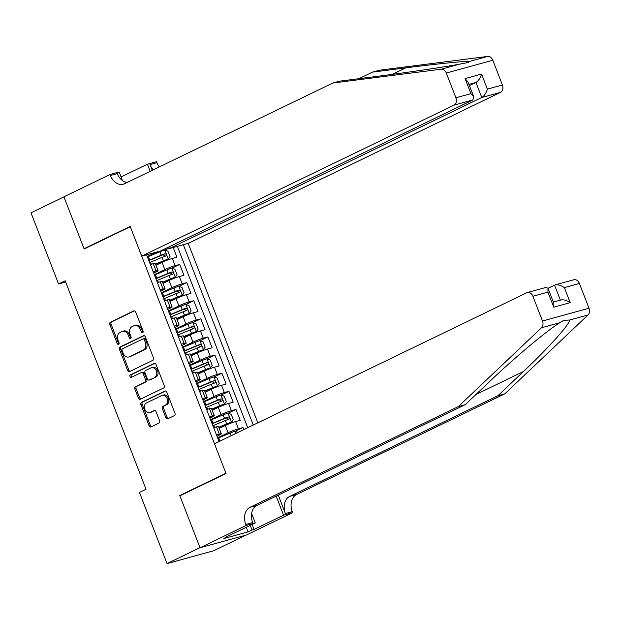 <?xml version="1.0" encoding="UTF-8"?>
<svg xmlns="http://www.w3.org/2000/svg" width="620" height="620" viewBox="0 0 620 620"><rect width="100%" height="100%" fill="white"/><g stroke="black" fill="none" stroke-linecap="round" stroke-linejoin="round"><path stroke-width="0.93" d="M142.639 332.676A1.341 1 -105.4 0 0 143.057 330.987L135.726 312.085A1.914 1.426 -105.4 0 0 133.928 310.86A1.914 1.426 -105.4 0 0 133.742 310.93L110.461 322.191A1.914 1.426 -105.4 0 0 109.856 324.593L117.188 343.503A1.341 1 -105.4 0 0 119.001 342.628L118.048 340.178A6.13 4.565 -105.4 0 1 119.986 332.483L121.923 331.545A6.13 4.565 -105.4 0 1 122.504 331.328A6.13 4.565 -105.4 0 1 128.27 335.234L129.216 337.683A1.341 1 -105.4 0 0 131.029 336.807L130.084 334.358A6.13 4.565 -105.4 0 1 132.013 326.663L133.951 325.725A6.13 4.565 -105.4 0 1 134.532 325.508A6.13 4.565 -105.4 0 1 140.298 329.422L141.251 331.863A1.341 1 -105.4 0 0 142.639 332.676M165.842 417.647A1.914 1.426 -105.4 0 0 167.648 418.872A1.914 1.426 -105.4 0 0 167.826 418.802L174.359 415.64A1.914 1.426 -105.4 0 0 174.964 413.238L166.819 392.243A1.914 1.426 -105.4 0 0 165.021 391.019A1.914 1.426 -105.4 0 0 164.835 391.088L141.554 402.349A1.914 1.426 -105.4 0 0 140.949 404.752L149.095 425.746A1.914 1.426 -105.4 0 0 150.892 426.971A1.914 1.426 -105.4 0 0 151.071 426.901L158.968 423.088A1.914 1.426 -105.4 0 0 159.573 420.686L156.085 411.696A1.914 1.426 -105.4 0 0 154.279 410.479A1.914 1.426 -105.4 0 0 154.101 410.541L150.187 412.439A5.123 3.813 -105.4 0 1 149.699 412.618A5.123 3.813 -105.4 0 1 144.762 409.022A5.123 3.813 -105.4 0 1 146.498 402.915L161.82 395.506A5.123 3.813 -105.4 0 1 162.308 395.32A5.123 3.813 -105.4 0 1 167.245 398.916A5.123 3.813 -105.4 0 1 165.517 405.023L162.959 406.255A1.914 1.426 -105.4 0 0 162.355 408.665L165.842 417.647L167.098 417.307A1.914 1.426 -105.4 0 0 168.376 418.539M181.334 495.117L179.785 495.535L199.996 547.654L167.051 563.588L213.567 550.793L246.031 535.091M179.785 495.535L225.912 473.231L130.285 226.703L84.165 249.008L63.945 196.897L31 212.823L58.598 283.976L65.666 282.03M167.051 563.588L139.453 492.435L146.041 489.25L65.185 280.79L58.598 283.976M152.892 360.305A1.914 1.426 -105.4 0 0 153.496 357.903L145.359 336.908A1.914 1.426 -105.4 0 0 143.553 335.683A1.914 1.426 -105.4 0 0 143.375 335.753L120.086 347.014A1.914 1.426 -105.4 0 0 119.482 349.417L127.627 370.411A1.914 1.426 -105.4 0 0 129.433 371.636A1.914 1.426 -105.4 0 0 129.611 371.566L152.892 360.305M156.085 364.576L164.23 385.57A1.914 1.426 -105.4 0 1 163.626 387.973L140.345 399.233A1.914 1.426 -105.4 0 1 140.159 399.303A1.914 1.426 -105.4 0 1 138.361 398.079L134.873 389.096A1.914 1.426 -105.4 0 1 135.478 386.694L144.917 382.122A1.914 1.426 -105.4 0 0 145.522 379.719L143.212 373.759A1.914 1.426 -105.4 0 0 141.407 372.535A1.914 1.426 -105.4 0 0 141.228 372.604L131.393 377.363A1.341 1 -105.4 0 1 130.433 374.868L154.101 363.421A1.914 1.426 -105.4 0 1 154.287 363.351A1.914 1.426 -105.4 0 1 156.085 364.576M243.799 429.598L243.009 427.56L235.143 431.357M217.604 437.836L228.121 432.752A7.812 0.705 -21.2 0 1 238.421 428.815L235.608 421.569L240.196 420.306L235.98 409.433L228.113 413.23M210.575 419.709L221.092 414.625A7.812 0.705 -21.2 0 1 231.392 410.688L228.578 403.442L233.167 402.179L228.951 391.305L221.084 395.103M203.546 401.582L214.063 396.498A7.812 0.705 -21.2 0 1 224.363 392.561L221.549 385.315L226.137 384.051L221.913 373.178L214.055 376.976M196.517 383.454L207.026 378.371A7.812 0.705 -21.2 0 1 217.326 374.433L214.512 367.187L219.108 365.924L214.884 355.051L207.018 358.848M189.48 365.327L199.996 360.243A7.812 0.705 -21.2 0 1 210.296 356.314L207.483 349.06L212.071 347.797L207.855 336.923L199.989 340.721M182.451 347.2L192.967 342.116A7.812 0.705 -21.2 0 1 203.267 338.187L200.454 330.933L205.042 329.67L200.826 318.796L192.959 322.594M175.421 329.073L185.938 323.989A7.812 0.705 -21.2 0 1 196.238 320.06L193.425 312.805L198.013 311.542L193.797 300.669L185.93 304.466M168.392 310.946L178.901 305.862A7.812 0.705 -21.2 0 1 189.201 301.932L186.395 294.678L190.983 293.415L186.76 282.542L178.901 286.339M161.355 292.818L171.872 287.734A7.812 0.705 -21.2 0 1 182.172 283.805L179.358 276.551L183.946 275.288L179.73 264.415L175.142 265.678A7.812 0.705 158.8 0 0 164.843 269.607L154.326 274.691M171.864 268.212L179.73 264.415M235.608 421.569A7.812 0.705 158.8 0 0 225.308 425.498L219.24 428.436M228.578 403.442A7.812 0.705 158.8 0 0 218.279 407.371L212.21 410.308M221.549 385.315A7.812 0.705 158.8 0 0 211.249 389.244L205.181 392.181M214.512 367.187A7.812 0.705 158.8 0 0 204.213 371.117L198.144 374.054M207.483 349.06A7.812 0.705 158.8 0 0 197.183 352.989L191.115 355.926M200.454 330.933A7.812 0.705 158.8 0 0 190.154 334.862L184.086 337.799M193.425 312.805A7.812 0.705 158.8 0 0 183.125 316.735L177.056 319.672M186.395 294.678A7.812 0.705 158.8 0 0 176.088 298.608L170.027 301.545M179.358 276.551A7.812 0.705 158.8 0 0 169.058 280.48L162.99 283.418M257.835 422.817L188.224 243.365L500.565 92.334L481.771 97.503L475.935 82.46L468.914 84.39M253.262 425.025L183.326 244.714M146.615 254.812L219.054 441.572M216.992 436.248L219.069 435.24A7.812 0.705 -21.2 0 0 221.325 433.799L218.511 426.552A7.812 0.705 158.8 0 0 216.504 426.824L213.637 427.614M209.955 418.12L212.04 417.113A7.812 0.705 -21.2 0 0 214.287 415.671L211.482 408.425A7.812 0.705 158.8 0 0 209.467 408.696L206.607 409.487M202.926 399.993L205.011 398.986A7.812 0.705 -21.2 0 0 207.258 397.544L204.445 390.298A7.812 0.705 158.8 0 0 202.438 390.569L199.578 391.36M195.897 381.866L197.974 380.858A7.812 0.705 -21.2 0 0 200.229 379.417L197.416 372.171A7.812 0.705 158.8 0 0 195.409 372.442L192.549 373.232M188.868 363.738L190.945 362.731A7.812 0.705 -21.2 0 0 193.2 361.29L190.387 354.043A7.812 0.705 158.8 0 0 188.379 354.315L185.519 355.105M181.838 345.611L183.915 344.604A7.812 0.705 -21.2 0 0 186.171 343.162L183.357 335.916A7.812 0.705 158.8 0 0 181.342 336.187L178.483 336.978M174.801 327.484L176.886 326.476A7.812 0.705 -21.2 0 0 179.133 325.035L176.32 317.789A7.812 0.705 158.8 0 0 174.313 318.06L171.453 318.851M167.772 309.357L169.849 308.349A7.812 0.705 -21.2 0 0 172.104 306.908L169.291 299.662A7.812 0.705 158.8 0 0 167.284 299.933L164.424 300.723M160.743 291.229L162.82 290.222A7.812 0.705 -21.2 0 0 165.075 288.781L162.262 281.534A7.812 0.705 158.8 0 0 160.255 281.805L157.395 282.596M173.174 247.504L176.917 257.161L172.329 258.424A7.812 0.705 158.8 0 0 162.029 262.353L155.961 265.29M153.714 273.102L155.791 272.095A7.812 0.705 158.8 0 0 158.046 270.653A7.812 0.705 158.8 0 0 156.031 270.932L153.171 271.715M158.046 270.653L155.233 263.407A7.812 0.705 158.8 0 0 153.218 263.678L150.358 264.469M216.45 434.86L219.31 434.078A7.812 0.705 -21.2 0 1 221.325 433.799M209.421 416.733L212.28 415.95A7.812 0.705 -21.2 0 1 214.287 415.671M202.391 398.606L205.251 397.823A7.812 0.705 -21.2 0 1 207.258 397.544M195.362 380.478L198.222 379.696A7.812 0.705 -21.2 0 1 200.229 379.417M188.325 362.351L191.192 361.569A7.812 0.705 -21.2 0 1 193.2 361.29M181.296 344.224L184.156 343.441A7.812 0.705 -21.2 0 1 186.171 343.162M174.267 326.097L177.126 325.314A7.812 0.705 -21.2 0 1 179.133 325.035M167.237 307.969L170.097 307.187A7.812 0.705 -21.2 0 1 172.104 306.908M160.2 289.842L163.068 289.06A7.812 0.705 -21.2 0 1 165.075 288.781M182.172 283.805L186.76 282.542M189.201 301.932L193.797 300.669M196.238 320.06L200.826 318.796M203.267 338.187L207.855 336.923M210.296 356.314L214.884 355.051M217.326 374.433L221.913 373.178M224.363 392.561L228.951 391.305M231.392 410.688L235.98 409.433M238.421 428.815L243.009 427.56M247.729 427.699L177.382 246.349M156.589 252.069L147.297 256.564M146.677 254.975L147.537 254.556M164.835 250.085L169.214 247.969M143.05 332.235A1.341 1 -105.4 0 1 142.507 331.522L141.561 329.073A6.13 4.565 -105.4 0 0 135.796 325.167L134.532 325.508M122.504 331.328L123.76 330.979A6.13 4.565 -105.4 0 1 129.526 334.893L130.479 337.334A1.341 1 -105.4 0 0 131.022 338.055M134.455 310.853L111.716 321.842A1.914 1.426 -105.4 0 0 111.112 324.252L118.443 343.154A1.341 1 -105.4 0 0 118.993 343.868M144.08 335.676L121.342 346.665A1.914 1.426 -105.4 0 0 120.737 349.068L128.883 370.07A1.914 1.426 -105.4 0 0 130.161 371.303M144.305 339.737A1.341 1 -105.4 0 0 142.918 338.931L122.473 348.812A1.341 1 -105.4 0 0 122.055 350.502L123.055 353.082A6.13 4.565 -105.4 0 0 128.821 356.988A6.13 4.565 -105.4 0 0 129.402 356.771L143.375 350.013A6.13 4.565 -105.4 0 0 145.305 342.317L144.305 339.737L145.56 339.396A1.341 1 -105.4 0 0 144.173 338.59L143.174 338.861M128.821 356.988L130.076 356.647A6.13 4.565 -105.4 0 0 130.657 356.423L129.402 356.771M145.56 339.396L146.56 341.976A6.13 4.565 -105.4 0 1 144.631 349.672L130.657 356.423M142.484 372.263A1.914 1.426 -105.4 0 1 142.67 372.194A1.914 1.426 -105.4 0 1 144.468 373.411L146.777 379.37A1.914 1.426 -105.4 0 1 146.18 381.781L136.733 386.345A1.914 1.426 -105.4 0 0 136.129 388.748L139.616 397.738A1.914 1.426 -105.4 0 0 140.887 398.97M154.814 363.343L131.688 374.519A1.341 1 -105.4 0 0 132.052 377.045M154.721 377.386A5.123 3.813 -105.4 0 0 156.449 371.279A5.123 3.813 -105.4 0 0 151.513 367.683A5.123 3.813 -105.4 0 0 151.024 367.869L145.623 370.481A1.914 1.426 -105.4 0 0 145.026 372.884L147.335 378.843A1.914 1.426 -105.4 0 0 149.133 380.068A1.914 1.426 -105.4 0 0 149.319 379.998L155.976 377.038A5.123 3.813 -105.4 0 0 157.705 370.938A5.123 3.813 -105.4 0 0 152.768 367.335L151.513 367.683M150.203 379.758A1.914 1.426 -105.4 0 0 150.397 379.719A1.914 1.426 -105.4 0 0 150.575 379.649L149.319 379.998M155.976 377.038L150.575 379.649M162.308 395.32L163.564 394.979A5.123 3.813 -105.4 0 1 168.508 398.575A5.123 3.813 -105.4 0 1 166.772 404.674L164.215 405.914A1.914 1.426 -105.4 0 0 163.618 408.317L167.098 417.307M149.699 412.618L150.954 412.277A5.123 3.813 -105.4 0 0 151.443 412.091L150.187 412.439M154.806 410.463L151.443 412.091M165.548 391.011L142.809 402A1.914 1.426 -105.4 0 0 142.205 404.411L150.35 425.405A1.914 1.426 -105.4 0 0 151.621 426.637M155.589 264.329L168.214 259.106L170.019 256.595L167.911 251.162L164.695 250.038A5.177 0.473 158.8 0 0 159.859 251.774L148.35 256.556A14.934 1.356 158.8 0 0 147.444 256.936M168.214 259.106A5.177 0.473 158.8 0 0 163.37 260.834L155.504 264.104M149.621 262.562A14.934 1.356 -21.2 0 1 150.528 262.175L162.037 257.393A5.177 0.473 -21.2 0 1 165.773 255.998C166.672 254.905 166.392 254.177 164.928 253.82A5.177 0.473 158.8 0 0 161.192 255.215L149.683 260.005A14.934 1.356 158.8 0 0 148.777 260.385M148.87 260.609A12.4 1.124 -21.2 0 1 150.373 259.974L163.029 254.735L164.618 255.804M332.8 83.034L124.574 183.722A13.663 10.176 74.6 0 1 123.272 184.21A13.663 10.176 74.6 0 1 110.422 175.491L110.034 174.499L63.914 196.804L84.056 248.736L130.184 226.432L141.717 256.161L454.057 105.129A5.859 4.363 -105.4 0 0 455.894 97.774L446.299 73.036A5.859 4.363 -105.4 0 0 441.246 69.207L332.8 83.034L339.683 81.142L372.938 76.903C404.38 72.943 445.323 66.921 459.637 64.147L468.216 62.488L469.363 61.473C467.875 60.721 437.798 63.752 405.682 67.89L372.434 72.137L358.856 78.694M168.826 246.969L169.43 248.535L481.771 97.503C484.267 95.937 486.134 93.14 487.39 89.117L502.409 84.987L492.815 60.241L446.299 73.036M169.43 248.535L188.224 243.365M84.056 248.736L85.606 248.31M372.434 72.137L379.316 70.238L487.762 56.412A5.859 4.363 74.6 0 1 492.815 60.241M121.078 176.956L147.436 164.215L156.55 161.704L156.938 162.703A13.663 10.176 74.6 0 0 159.301 166.927M110.034 174.499L119.156 171.988L122.497 180.621M141.717 256.161L160.51 250.992L472.851 99.959L454.057 105.129M152.28 170.322L150.055 164.595L156.938 162.703M150.203 171.329L147.436 164.215M502.409 84.987A5.859 4.363 74.6 0 1 500.565 92.334M127.053 182.52A13.663 10.176 74.6 0 1 117.304 173.6L110.422 175.491M153.272 169.841A13.663 10.176 74.6 0 1 150.055 164.595M469.394 85.622L475.935 82.46C478.431 80.894 480.299 78.097 481.554 74.067L487.39 89.117M455.894 97.774L470.921 93.643L473.827 97.053L472.851 99.959M470.921 93.643L465.085 78.6L467.992 82.003L473.827 97.053M504.82 393.808L497.938 395.707L523.451 371.527C548.181 348.324 569.989 323.997 569.648 320.013L563.851 320.331L559.922 322.687C547.445 330.197 514.763 357.515 490.707 380.533L465.186 404.713L256.959 505.401A13.663 10.176 -105.4 0 0 252.658 522.552L245.776 524.442L246.163 525.442L200.035 547.747L179.893 495.814L226.013 473.51L214.481 443.781L526.822 292.741A5.859 4.363 -105.4 0 1 527.38 292.531A5.859 4.363 -105.4 0 1 532.89 296.267L542.485 321.013L589 308.217A5.859 4.363 74.6 0 1 588.039 314.952L504.82 393.808L296.592 494.496A13.663 10.176 -105.4 0 0 292.291 511.647L292.671 512.647L246.551 534.952L200.035 547.747M465.186 404.713L458.304 406.604L250.077 507.292A13.663 10.176 -105.4 0 0 245.776 524.442M278.256 495.101L285.401 513.546A13.663 10.176 -105.4 0 1 289.711 496.395L497.938 395.707M579.406 283.479L564.378 287.61L570.214 302.653L553.745 307.187L547.909 292.136L548.018 288.315L555.132 284.898L573.895 279.744A5.859 4.363 74.6 0 1 579.406 283.479L589 308.217M559.922 322.687L541.524 327.748L458.304 406.604M252.115 524.466L254.037 529.426L252.03 529.984L250.24 525.365M227.625 536.3L223.812 538.571L248.078 531.89L252.03 529.984M227.765 536.657L225.75 537.207L255.277 522.931L246.163 525.442M292.671 512.647L283.557 515.15L276.171 496.108M254.037 529.426L283.557 515.15M251.619 513.523L255.277 522.931M541.524 327.748A5.859 4.363 -105.4 0 0 542.485 321.013M248.078 531.89L246.287 527.279M564.378 287.61C560.581 285.076 557.303 284.247 554.543 285.123L560.364 300.111M570.214 302.653C566.417 300.119 563.138 299.29 560.379 300.165M553.745 307.187L553.854 303.366L548.018 288.315L546.143 287.378L527.38 292.531M162.618 282.457L175.243 277.233L177.056 274.722L174.941 269.289L171.725 268.166A5.177 0.473 158.8 0 0 166.888 269.901L155.38 274.683A14.934 1.356 158.8 0 0 154.473 275.063M175.243 277.233A5.177 0.473 158.8 0 0 170.407 278.961L162.533 282.232M156.651 280.69A14.934 1.356 -21.2 0 1 157.558 280.302L169.066 275.52A5.177 0.473 -21.2 0 1 172.802 274.125C173.701 273.033 173.422 272.304 171.957 271.947A5.177 0.473 158.8 0 0 168.222 273.342L156.713 278.132A14.934 1.356 158.8 0 0 155.806 278.512M155.899 278.737A12.4 1.124 -21.2 0 1 157.403 278.101L170.058 272.862L171.647 273.931M169.655 300.584L182.272 295.36L184.086 292.849L181.978 287.417L178.754 286.293A5.177 0.473 158.8 0 0 173.918 288.029L162.409 292.81A14.934 1.356 158.8 0 0 161.502 293.19M182.272 295.36A5.177 0.473 158.8 0 0 177.436 297.089L169.562 300.359M163.68 298.817A14.934 1.356 -21.2 0 1 164.587 298.429L176.103 293.647A5.177 0.473 -21.2 0 1 179.831 292.252C180.738 291.16 180.451 290.431 178.986 290.075A5.177 0.473 158.8 0 0 175.258 291.47L163.742 296.259A14.934 1.356 158.8 0 0 162.843 296.639M162.928 296.864A12.4 1.124 -21.2 0 1 164.44 296.228L177.088 290.989L178.676 292.059M176.684 318.711L189.302 313.488L191.115 310.976L189.007 305.544L185.791 304.42A5.177 0.473 158.8 0 0 180.955 306.156L169.438 310.938A14.934 1.356 158.8 0 0 168.532 311.317M189.302 313.488A5.177 0.473 158.8 0 0 184.466 315.216L176.599 318.486M170.717 316.944A14.934 1.356 -21.2 0 1 171.624 316.556L183.133 311.775A5.177 0.473 -21.2 0 1 186.86 310.38C187.767 309.287 187.488 308.558 186.016 308.202A5.177 0.473 158.8 0 0 182.288 309.597L170.779 314.387A14.934 1.356 158.8 0 0 169.872 314.766M169.958 314.991A12.4 1.124 -21.2 0 1 171.469 314.356L184.125 309.117L185.713 310.186M183.714 336.838L196.331 331.615L198.144 329.104L196.036 323.671L192.82 322.547A5.177 0.473 158.8 0 0 187.984 324.283L176.475 329.065A14.934 1.356 158.8 0 0 175.569 329.445M196.331 331.615A5.177 0.473 158.8 0 0 191.495 333.343L183.629 336.613M177.746 335.071A14.934 1.356 -21.2 0 1 178.653 334.684L190.162 329.902A5.177 0.473 -21.2 0 1 193.897 328.507C194.796 327.414 194.517 326.686 193.053 326.329A5.177 0.473 158.8 0 0 189.317 327.724L177.808 332.514A14.934 1.356 158.8 0 0 176.901 332.894M176.987 333.118A12.4 1.124 -21.2 0 1 178.498 332.483L191.154 327.244L192.743 328.313M190.743 354.966L203.368 349.742L205.181 347.231L203.065 341.798L199.849 340.675A5.177 0.473 158.8 0 0 195.013 342.411L183.505 347.192A14.934 1.356 158.8 0 0 182.598 347.572M203.368 349.742A5.177 0.473 158.8 0 0 198.532 351.47L190.658 354.741M184.775 353.199A14.934 1.356 -21.2 0 1 185.682 352.811L197.191 348.029A5.177 0.473 -21.2 0 1 200.927 346.634C201.826 345.542 201.547 344.813 200.082 344.457A5.177 0.473 158.8 0 0 196.346 345.851L184.838 350.641A14.934 1.356 158.8 0 0 183.931 351.021M184.024 351.246A12.4 1.124 -21.2 0 1 185.527 350.61L198.183 345.371L199.772 346.44M197.772 373.093L210.397 367.869L212.21 365.358L210.103 359.925L206.879 358.802A5.177 0.473 158.8 0 0 202.042 360.538L190.534 365.32A14.934 1.356 158.8 0 0 189.627 365.699M210.397 367.869A5.177 0.473 158.8 0 0 205.561 369.597L197.687 372.868M191.805 371.326A14.934 1.356 -21.2 0 1 192.712 370.938L204.22 366.156A5.177 0.473 -21.2 0 1 207.956 364.762C208.863 363.669 208.576 362.94 207.111 362.584A5.177 0.473 158.8 0 0 203.383 363.979L191.867 368.768A14.934 1.356 158.8 0 0 190.96 369.148M191.053 369.373A12.4 1.124 -21.2 0 1 192.564 368.737L205.212 363.498L206.801 364.568M204.809 391.22L217.426 385.997L219.24 383.486L217.132 378.053L213.915 376.929A5.177 0.473 158.8 0 0 209.072 378.657L197.563 383.447A14.934 1.356 158.8 0 0 196.656 383.827M217.426 385.997A5.177 0.473 158.8 0 0 212.59 387.725L204.724 390.995M198.842 389.445A14.934 1.356 -21.2 0 1 199.749 389.065L211.257 384.284A5.177 0.473 -21.2 0 1 214.985 382.889C215.892 381.788 215.613 381.067 214.14 380.711A5.177 0.473 158.8 0 0 210.412 382.106L198.904 386.896A14.934 1.356 158.8 0 0 197.997 387.275M198.082 387.5A12.4 1.124 -21.2 0 1 199.594 386.865L212.249 381.626L213.838 382.695M211.838 409.347L224.456 404.124L226.269 401.613L224.161 396.18L220.945 395.056A5.177 0.473 158.8 0 0 216.109 396.785L204.6 401.574A14.934 1.356 158.8 0 0 203.693 401.954M224.456 404.124A5.177 0.473 158.8 0 0 219.62 405.852L211.753 409.123M205.871 407.572A14.934 1.356 -21.2 0 1 206.778 407.193L218.287 402.411A5.177 0.473 -21.2 0 1 222.014 401.016C222.921 399.916 222.642 399.195 221.177 398.838A5.177 0.473 158.8 0 0 217.442 400.233L205.933 405.023A14.934 1.356 158.8 0 0 205.026 405.403M205.112 405.627A12.4 1.124 -21.2 0 1 206.623 404.992L219.279 399.753L220.867 400.822M218.868 427.475L231.493 422.251L233.298 419.74L231.19 414.307L227.974 413.183A5.177 0.473 158.8 0 0 223.138 414.912L211.629 419.701A14.934 1.356 158.8 0 0 210.722 420.081M231.493 422.251A5.177 0.473 158.8 0 0 226.656 423.979L218.783 427.25M212.9 425.7A14.934 1.356 -21.2 0 1 213.807 425.32L225.316 420.538A5.177 0.473 -21.2 0 1 229.051 419.143C229.95 418.043 229.671 417.322 228.206 416.966A5.177 0.473 158.8 0 0 224.471 418.361L212.962 423.15A14.934 1.356 158.8 0 0 212.056 423.53M212.149 423.755A12.4 1.124 -21.2 0 1 213.652 423.119L226.308 417.88L227.897 418.95M238.065 432.373L235.003 431.311A5.177 0.473 158.8 0 0 230.167 433.039L218.659 437.829A14.934 1.356 158.8 0 0 217.752 438.208M228.121 432.752L225.308 425.498M221.092 414.625L218.279 407.371M214.063 396.498L211.249 389.244M207.026 378.371L204.213 371.117M199.996 360.243L197.183 352.989M192.967 342.116L190.154 334.862M185.938 323.989L183.125 316.735M178.901 305.862L176.088 298.608M171.872 287.734L169.058 280.48M164.843 269.607L162.029 262.353M156.031 270.932L153.218 263.678M219.31 434.078L216.504 426.824M212.28 415.95L209.467 408.696M205.251 397.823L202.438 390.569M198.222 379.696L195.409 372.442M191.192 361.569L188.379 354.315M184.156 343.441L181.342 336.187M177.126 325.314L174.313 318.06M170.097 307.187L167.284 299.933M163.068 289.06L160.255 281.805M175.142 265.678L172.329 258.424M141.561 329.073L140.298 329.422M130.479 337.334L129.216 337.683M129.526 334.893L128.27 335.234M118.443 343.154L117.188 343.503M111.112 324.252L109.856 324.593M111.716 321.842L110.461 322.191M142.507 331.522L141.251 331.863M128.883 370.07L127.627 370.411M120.737 349.068L119.482 349.417M121.342 346.665L120.086 347.014M144.631 349.672L143.375 350.013M146.56 341.976L145.305 342.317M139.616 397.738L138.361 398.079M136.129 388.748L134.873 389.096M136.733 386.345L135.478 386.694M146.18 381.781L144.917 382.122M146.777 379.37L145.522 379.719M144.468 373.411L143.212 373.759M131.688 374.519L130.433 374.868M163.618 408.317L162.355 408.665M164.215 405.914L162.959 406.255M166.772 404.674L165.517 405.023M150.35 425.405L149.095 425.746M142.205 404.411L140.949 404.752M142.809 402L141.554 402.349M168.252 259.044L164.773 250.069M149.683 260.005L148.35 256.556M151.311 264.205L150.528 262.175M161.192 255.215L159.859 251.774M163.37 260.834L162.037 257.393M163.029 254.735L164.928 253.82M405.682 67.89L392.313 74.361M465.085 78.6L481.554 74.067M441.246 69.207L459.637 64.147M469.363 61.473L487.762 56.412M523.451 371.527L475.989 394.475M256.959 505.401L250.077 507.292M289.711 496.395L296.592 494.496M547.909 292.136L532.89 296.267M588.039 314.952L569.648 320.013M285.401 513.546L292.291 511.647M175.29 277.171L171.81 268.197M156.713 278.132L155.38 274.683M158.348 282.333L157.558 280.302M168.222 273.342L166.888 269.901M170.407 278.961L169.066 275.52M170.058 272.862L171.957 271.947M182.319 295.298L178.839 286.324M163.742 296.259L162.409 292.81M165.377 300.46L164.587 298.429M175.258 291.47L173.918 288.029M177.436 297.089L176.103 293.647M177.088 290.989L178.986 290.075M189.348 313.418L185.868 304.451M170.779 314.387L169.438 310.938M172.407 318.587L171.624 316.556M182.288 309.597L180.955 306.156M184.466 315.216L183.133 311.775M184.125 309.117L186.016 308.202M196.377 331.545L192.898 322.578M177.808 332.514L176.475 329.065M179.436 336.714L178.653 334.684M189.317 327.724L187.984 324.283M191.495 333.343L190.162 329.902M191.154 327.244L193.053 326.329M203.414 349.672L199.935 340.706M184.838 350.641L183.505 347.192M186.465 354.841L185.682 352.811M196.346 345.851L195.013 342.411M198.532 351.47L197.191 348.029M198.183 345.371L200.082 344.457M210.444 367.8L206.964 358.833M191.867 368.768L190.534 365.32M193.502 372.969L192.712 370.938M203.383 363.979L202.042 360.538M205.561 369.597L204.22 366.156M205.212 363.498L207.111 362.584M217.473 385.927L213.993 376.96M198.904 386.896L197.563 383.447M200.531 391.096L199.749 389.065M210.412 382.106L209.072 378.657M212.59 387.725L211.257 384.284M212.249 381.626L214.14 380.711M224.502 404.054L221.022 395.087M205.933 405.023L204.6 401.574M207.56 409.223L206.778 407.193M217.442 400.233L216.109 396.785M219.62 405.852L218.287 402.411M219.279 399.753L221.177 398.838M231.539 422.181L228.059 413.214M212.962 423.15L211.629 419.701M214.59 427.35L213.807 425.32M224.471 418.361L223.138 414.912M226.656 423.979L225.316 420.538M226.308 417.88L228.206 416.966M235.894 433.427L235.088 431.342M219.945 441.138L218.659 437.829M231.198 435.697L230.167 433.039M144.297 338.536L143.042 338.884M142.67 372.194L141.407 372.535M150.397 379.719L149.133 380.068M553.342 302.048L560.968 299.948"/></g></svg>
